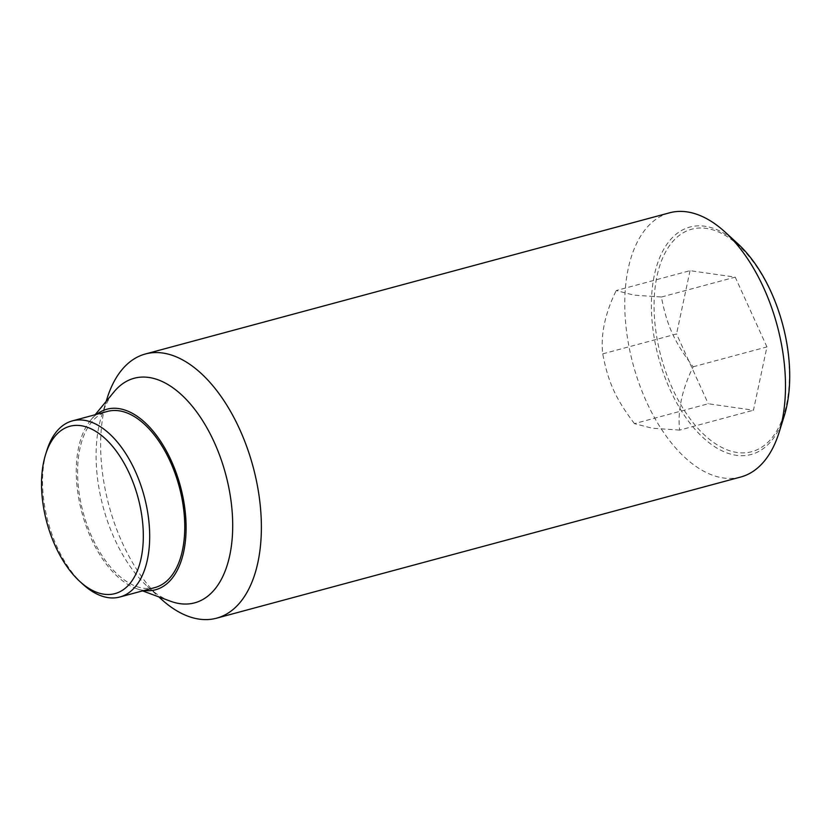 <?xml version="1.0" encoding="UTF-8"?>
<svg xmlns="http://www.w3.org/2000/svg" width="831" height="831" viewBox="0 0 831 831"><rect width="100%" height="100%" fill="white"/><g stroke="black" fill="none" stroke-linecap="round" stroke-linejoin="round"><path stroke-width="0.62" stroke-dasharray="4.16 3.12" d="M679.633 430.105L652.086 428.204L634.437 423.633L708.261 403.752L753.457 410.223L766.94 346.922L735.217 277.139L690.031 270.667L616.207 290.549L633.856 295.119L661.403 297.02C666.867 325.503 674.325 341.915 693.116 366.803C681.96 389.697 677.462 410.805 679.633 430.105L753.457 410.223M740.712 477.025A136.814 74.613 74.9 0 1 723.354 477.97A136.814 74.613 74.9 0 1 629.472 349.051A136.814 74.613 74.9 0 1 669.547 212.819M737.648 243.556A117.763 64.226 -105.1 0 0 704.854 226.24A117.763 64.226 -105.1 0 0 653.187 331.122A117.763 64.226 -105.1 0 0 736.235 455.295A117.763 64.226 -105.1 0 0 784.152 416.248M144.085 590.477A93.488 50.992 74.9 0 1 143.628 590.415A93.488 50.992 74.9 0 1 136.045 588.462A93.488 50.992 74.9 0 1 81.947 512.758A93.488 50.992 74.9 0 1 90.714 420.122A93.488 50.992 74.9 0 1 96.656 414.337M787.643 349.882A115.218 62.834 74.9 0 1 737.087 452.49A115.218 62.834 74.9 0 1 655.836 331.008A115.218 62.834 74.9 0 1 706.392 228.4A115.218 62.834 74.9 0 1 787.643 349.882M154.898 587.569A91.213 49.746 74.9 0 1 143.327 588.203A91.213 49.746 74.9 0 1 80.742 502.246A91.213 49.746 74.9 0 1 107.459 411.428M82.871 584.235A91.213 49.746 74.9 0 1 46.848 450.485M661.403 297.02L735.217 277.139M693.116 366.803L766.94 346.922M634.437 423.633C615.646 398.745 608.188 382.333 602.724 353.861C600.553 334.55 605.051 313.443 616.207 290.549M602.724 353.861L676.548 333.979L708.261 403.752M690.031 270.667L676.548 333.979M170.459 601.208A116.288 63.426 74.9 0 1 147.513 586.551A116.288 63.426 74.9 0 1 101.579 416.019A116.288 63.426 74.9 0 1 114.065 391.817M161.141 599.026A136.814 74.613 74.9 0 1 107.106 398.392M136.045 588.462L142.589 590.883M90.714 420.122L95.15 414.742M147.513 586.551L158.825 596.897M101.579 416.019L106.171 401.383"/><path stroke-width="1.25" d="M106.171 401.383L107.106 398.392A136.814 74.613 74.9 0 1 145.425 353.975L669.547 212.819A136.814 74.613 74.9 0 1 686.905 211.863A136.814 74.613 74.9 0 1 724.996 231.974A136.814 74.613 74.9 0 1 779.031 432.608A136.814 74.613 74.9 0 1 740.712 477.025L216.59 618.181A136.814 74.613 74.9 0 1 199.232 619.137A136.814 74.613 74.9 0 1 161.141 599.026L158.825 596.897M779.031 432.608L784.152 416.248A117.763 64.226 -105.1 0 0 787.913 350.422A117.763 64.226 -105.1 0 0 737.648 243.556L724.996 231.974M145.425 353.975A136.814 74.613 74.9 0 1 162.783 353.03A136.814 74.613 74.9 0 1 256.665 481.949A136.814 74.613 74.9 0 1 216.59 618.181M95.15 414.742L114.065 391.817A116.288 63.426 74.9 0 1 148.905 377.461A116.288 63.426 74.9 0 1 230.914 500.075A116.288 63.426 74.9 0 1 179.891 603.649A116.288 63.426 74.9 0 1 170.459 601.208L142.589 590.883M96.656 414.337A93.488 50.992 74.9 0 1 118.719 408.582A93.488 50.992 74.9 0 1 184.607 506.765A93.488 50.992 74.9 0 1 144.085 590.477M45.622 454.401L46.848 450.485A91.213 49.746 74.9 0 1 72.39 420.87A91.213 49.746 74.9 0 1 83.962 420.237A91.213 49.746 74.9 0 1 146.547 506.193A91.213 49.746 74.9 0 1 119.83 597.011A91.213 49.746 74.9 0 1 108.269 597.645A91.213 49.746 74.9 0 1 82.871 584.235L79.838 581.471A86.653 47.253 74.9 0 1 45.622 454.401A86.653 47.253 74.9 0 1 80.877 425.669A86.653 47.253 74.9 0 1 141.987 517.038A86.653 47.253 74.9 0 1 103.968 594.207A86.653 47.253 74.9 0 1 79.838 581.471M72.39 420.87L107.459 411.428A91.213 49.746 74.9 0 1 119.03 410.794A91.213 49.746 74.9 0 1 181.615 496.751A91.213 49.746 74.9 0 1 154.898 587.569L119.83 597.011"/></g></svg>
